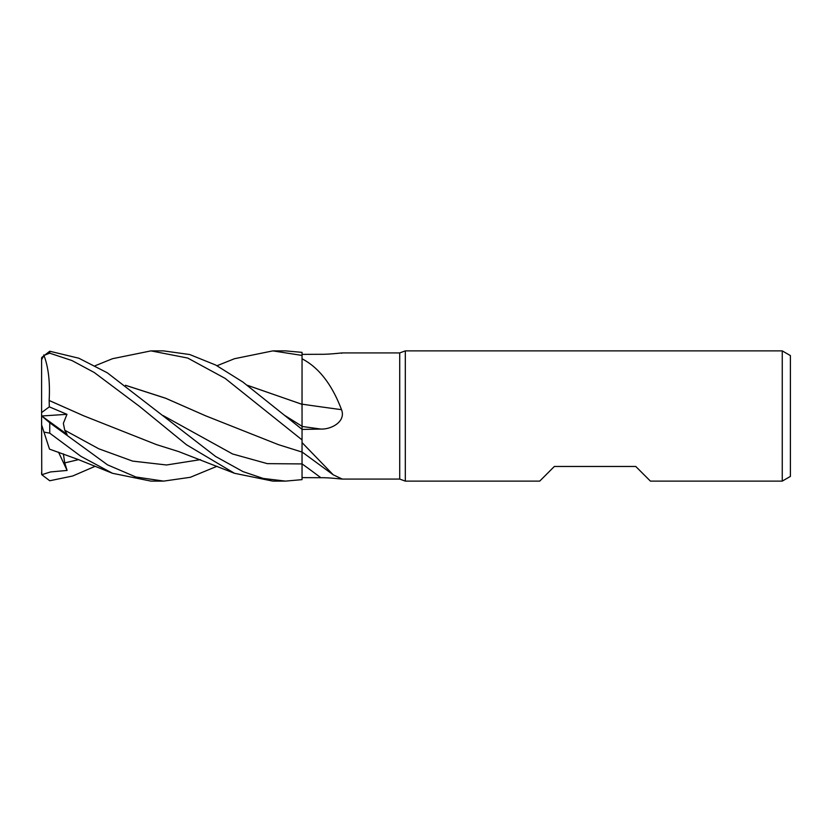 <?xml version="1.0" encoding="UTF-8"?>
<svg xmlns="http://www.w3.org/2000/svg" width="832" height="832" viewBox="0 0 832 832"><rect width="100%" height="100%" fill="white"/><g stroke="black" fill="none" stroke-linecap="round" stroke-linejoin="round"><path stroke-width="1.25" d="M302.016 449.686L302.016 450.913M302.016 452.317L302.047 439.951L302.047 442.603L333.216 474.802L342.274 479.076L399.724 479.076L399.724 352.924L405.309 350.886L782.257 350.886L790.4 355.586L790.4 476.414L782.257 481.114L650.406 481.114L635.752 466.461L554.362 466.461L539.718 481.114L405.309 481.114L399.724 479.076M302.016 410.498L302.016 404.238M247.312 385.268L302.016 404.331L302.047 358.81C318.822 367.515 331.978 384.467 341.515 409.666C346.154 421.668 331.25 429.52 320.83 429.062L302.047 429.437M342.274 352.924L399.724 352.924M341.515 353.246C346.154 352.154 331.25 354.474 320.83 354.286L302.047 354.37M405.309 481.114L405.309 350.886M782.257 481.114L782.257 350.886M302.047 404.165A1102.327 184.506 -164.9 0 0 341.515 409.666M217.027 365.726L234.478 358.717L272.854 350.886L302.047 355.43L302.047 404.331L302.047 358.81M302.047 430.352L302.047 403.946M302.047 429.343L242.934 382.075L215.738 365.05L189.686 354.526L163.509 350.886M341.515 478.754C346.154 479.846 331.25 477.526 320.83 477.714L302.047 477.63M217.027 466.274L190.32 477.298L163.654 481.114L135.866 476.986L107.536 464.859L49.743 422.77L41.61 415.886L67.101 434.387L64.74 430.217L63.357 423.342L66.966 414.326L49.317 406.848L41.6 412.568L41.6 359.715L43.95 355.41L49.743 353.184L71.958 360.547L94.276 372.518L139.62 406.484L186.41 444.704L234.478 473.283L272.854 481.114L285.501 481.114L302.047 479.638L302.047 442.603M247.437 385.351L302.047 404.31M95.191 365.726L112.507 358.706L150.956 350.886L187.699 358.041L225.181 378.414L302.047 439.899L302.026 462.426M302.026 458.962L302.016 454.646M273.062 350.886L285.501 350.886L302.047 352.362L302.047 355.43M150.956 350.886L163.644 350.886M302.047 439.899L302.047 429.78M163.654 481.114L150.956 481.114L112.507 473.294L78.239 459.534L49.483 449.114M41.6 424.861L43.95 432.089L49.743 433.16L80.933 456.362L112.507 473.294M285.501 481.114L263.234 478.442L243.038 471.63L215.644 456.487L107.318 372.809L78.811 358.207L49.743 351.239L41.746 357.469A8.143 8.143 0 0 0 41.6 359.029L41.746 357.469M41.6 472.285L41.6 472.971A8.143 8.143 0 0 0 41.746 474.531L41.6 412.568M95.191 466.274L72.717 475.987L49.743 480.761L41.787 474.708L41.6 472.971M49.317 406.848L49.15 400.462C50.17 381.857 48.37 366.673 43.753 354.931M49.15 400.462L83.689 415.802L156.562 444.642L178.714 451.589L234.478 473.283M49.13 400.483L84.334 416.094M125.476 385.268L165.547 398.195L205.608 415.802L165.724 398.299L125.59 385.351M205.608 415.802L278.408 444.652L302.047 452.067M41.787 474.708L50.565 471.931L67.101 470.444L64.74 462.904L63.367 453.877M49.317 448.614L43.753 431.486M67.101 470.444L58.531 452.161M41.6 424.788L41.6 415.896M41.735 415.99L66.966 414.326M302.047 426.442A1097.21 183.643 -164.9 0 0 320.83 429.062M302.047 463.871A1097.21 1044.472 -123.1 0 1 320.83 477.714M285.054 415.636L302.047 426.286M163.207 415.626L232.617 453.991L267.322 463.642L302.047 463.923M49.743 433.16L49.743 422.77M49.743 353.184L49.743 351.239M64.74 430.217L98.675 448.739L132.61 461.105L166.546 464.984L200.481 459.638M64.74 462.904L78.489 459.638M302.047 451.984L333.216 474.802"/></g></svg>
